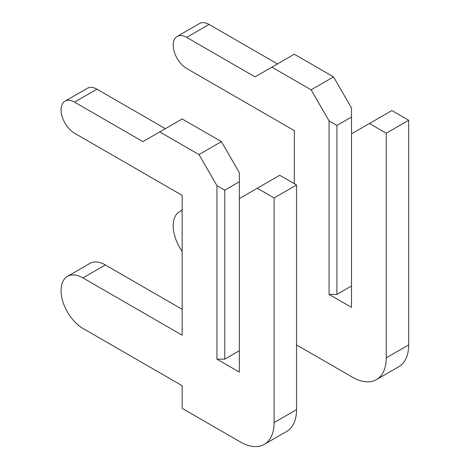 <?xml version="1.0" encoding="UTF-8"?>
<svg xmlns="http://www.w3.org/2000/svg" width="470" height="470" viewBox="0 0 470 470"><rect width="100%" height="100%" fill="white"/><g stroke="black" fill="none" stroke-linecap="round" stroke-linejoin="round"><path stroke-width="0.7" d="M296.546 344.915L352.612 377.281A47.576 27.466 -120 0 0 376.399 379.643A47.576 27.466 -120 0 0 386.252 357.858L386.252 133.204L369.432 123.498L351.49 133.856L351.49 117.024L336.914 125.437L336.914 294.414L351.49 286.001M369.432 123.498L391.863 110.55L408.683 120.261L408.683 344.915A47.576 27.466 -120 0 1 398.83 366.694L376.399 379.643M351.49 117.024L351.49 107.959L333.547 76.88L294.302 54.22L255.057 76.88L186.655 37.389A19.029 10.986 -120 0 0 177.137 36.449A19.029 10.986 -120 0 0 174.223 51.7A19.029 10.986 -120 0 0 186.655 68.467L294.302 130.619L294.302 183.705M277.482 63.932L209.079 24.44A19.029 10.986 -120 0 0 199.562 23.5L177.137 36.449M336.914 125.437L329.065 120.908L311.122 89.829L333.547 76.88M329.065 120.908L329.065 294.414L351.49 307.362L351.49 133.856M311.122 89.829L271.877 67.169M182.166 210.578A30.926 17.854 -120 0 0 179.599 211.635A30.926 17.854 -120 0 0 182.166 251.362M336.914 294.414L329.065 294.414M386.252 133.204L408.683 120.261M224.778 190.18L216.929 185.65L198.986 154.571L159.741 131.911L142.921 141.623L74.519 102.131A19.029 10.986 -120 0 0 65.001 101.191A19.029 10.986 -120 0 0 62.087 116.437A19.029 10.986 -120 0 0 74.519 133.21L182.166 195.361L182.166 335.198L82.926 277.905A30.926 17.854 -120 0 0 67.463 276.372A30.926 17.854 -120 0 0 62.727 301.153A30.926 17.854 -120 0 0 82.926 328.407L182.166 385.7L182.166 408.36L240.476 442.023A47.576 27.466 -120 0 0 264.263 444.379A47.576 27.466 -120 0 0 274.116 422.601L274.116 197.946L257.296 188.235L239.353 198.593L239.353 181.761L224.778 190.18L224.778 359.156L239.353 350.738M257.296 188.235L279.726 175.287L296.546 184.998L296.546 409.652A47.576 27.466 -120 0 1 286.694 431.431L264.263 444.379M239.353 181.761L239.353 172.701L221.417 141.623L182.166 118.963L159.741 131.911M182.166 309.307L105.356 264.957A30.926 17.854 -120 0 0 89.893 263.423L67.463 276.372M165.346 128.674L96.943 89.183A19.029 10.986 -120 0 0 87.432 88.242L65.001 101.191M198.986 154.571L221.417 141.623M216.929 185.65L216.929 359.156L239.353 372.105L239.353 198.593M224.778 359.156L216.929 359.156M274.116 197.946L296.546 184.998M186.655 37.389L209.079 24.44M386.252 357.858L408.683 344.915M74.519 102.131L96.943 89.183M82.926 277.905L105.356 264.957M274.116 422.601L296.546 409.652M179.599 211.635L182.166 210.149"/></g></svg>
